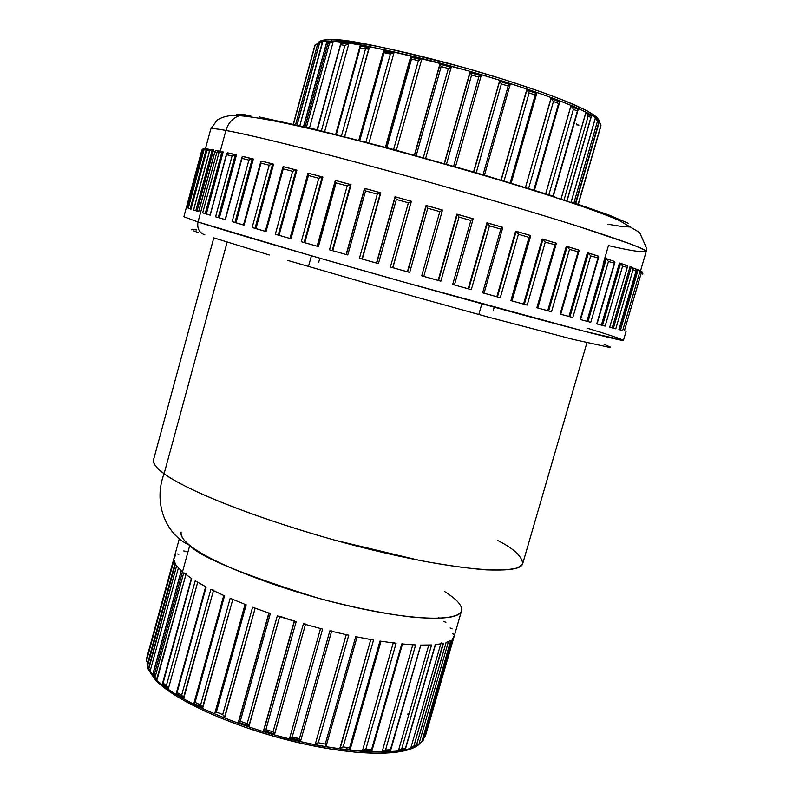 <?xml version="1.0" encoding="UTF-8"?>
<svg xmlns="http://www.w3.org/2000/svg" width="793" height="793" viewBox="0 0 793 793"><rect width="100%" height="100%" fill="white"/><g stroke="black" fill="none" stroke-linecap="round" stroke-linejoin="round"><path stroke-width="1.19" d="M221.951 151.542L218.214 150.977L216.816 152.484L198.012 221.971C196.912 228.404 199.202 232.716 204.901 234.916C199.202 232.716 196.912 228.404 198.012 221.971L183.867 216.747L198.012 221.971L216.816 152.484L218.918 152.94L221.525 151.522L222.218 151.602L205.199 213.595L209.986 215.022L206.378 213.922L223.19 151.889L206.378 213.922L205.199 213.595L222 151.552L218.918 152.94L202.691 212.881L205.199 213.595L202.691 212.881L218.918 152.94L214.853 152.058L198.736 211.662L193.542 210.026L209.501 150.977L206.874 150.511L191.024 209.213L188.129 208.222L203.821 150.085L202.631 150.016L187.029 207.806L186.385 207.449L201.819 150.234L186.385 207.449L187.069 207.647L186.504 207.488L202.136 149.56L186.385 207.449L187.029 207.806L202.661 149.867L203.276 148.915L205.01 148.588M317.369 129.854L340.683 44.438L317.369 129.854M359.972 47.144L360.21 47.907L365.504 48.898L367.724 47.699L369.28 47.758L344.697 136.674L369.042 47.649L365.504 48.898L341.476 135.851L365.504 48.898L360.21 47.917L336.301 134.542L359.972 47.094L335.865 134.433L359.972 47.094M359.784 140.559L384.129 52.715L383.653 51.446L359.011 140.351L383.653 51.446L384.129 52.715L359.784 140.559M386.825 147.696L411.527 59.019L410.744 57.324L385.656 147.389L410.744 57.324L411.527 59.019L386.825 147.696M416.196 155.686L441.156 66.572L440.016 64.481L414.61 155.25L440.016 64.481L441.156 66.572L416.196 155.686M446.499 164.161L471.607 75.008L470.09 72.599L444.476 163.586L470.09 72.599L471.607 75.008L446.499 164.161M484.473 175.124L510.127 84.653L499.57 81.312L501.394 83.939L508.184 86.07L510.127 84.653L508.184 86.07L483.066 174.708L508.184 86.07L501.394 83.939L476.256 172.715L501.394 83.939L499.501 81.263L473.817 172.012L499.62 81.352M504.051 180.933L529.1 92.91L526.839 90.075L501.235 180.09L526.839 90.075L529.1 92.91L504.051 180.933M315.297 44.567L317.755 43.774L315.297 44.567L293.479 124.194L315.267 44.606M322.632 42.247L320.669 42.316L319.52 43.278L297.117 125.036L319.52 43.278L317.755 43.873L295.62 124.689L317.755 43.873L319.311 43.625L297.008 125.007L319.311 43.625L320.669 42.316L322.335 42.148L299.843 125.671L322.632 42.247M525.491 187.426L551.066 98.6L553.435 101.504L528.614 188.387L553.435 101.504L558.589 103.437L553.435 101.504L550.867 98.57L525.491 187.426M306.415 127.217L329.363 43.625L327.886 43.536L305.008 126.89L327.886 43.536L326.478 43.466L303.679 126.573L326.478 43.466L329.363 43.625L306.415 127.217M205.486 148.588L210.73 129.17C211.711 128.278 216.776 128.704 225.926 130.439C228.106 123.183 232.527 118.276 239.189 115.719L250.786 115.491L239.189 115.719C232.527 118.276 228.106 123.183 225.926 130.439C216.003 128.635 210.938 128.208 210.73 129.17L217.094 120.09C223.259 116.313 230.694 114.836 239.377 115.659C281.277 118.98 389.145 147.815 489.767 177.146C545.525 193.799 591.34 208.599 619.105 220.414L639.683 232.567L646.741 248.665L646.176 251.569C648.624 248.665 578.484 225.153 474.125 194.989C369.885 164.845 260.441 136.594 225.926 130.439L220.305 151.185L225.926 130.439C238.515 132.778 261.73 137.893 304.363 148.648C338.264 157.292 382.989 169.256 433.91 183.52C485.584 198.131 536.841 213.317 576.541 225.787L631.287 244.254C640.694 247.991 645.651 250.429 646.176 251.569C641.953 252.471 629.384 250.479 608.449 245.602L603.086 264.059M244.978 114.668C238.584 113.855 235.62 114.142 236.076 115.55L236.671 114.479M348.038 635.064L348.742 635.243L318.29 742.744L315.396 743.755L346.174 634.687L315.396 743.755L346.273 634.707L315.396 743.755L318.29 742.744L348.742 635.243L346.372 634.341M292.211 736.925L322.612 629.077L303.372 623.863L322.612 629.077L292.211 736.925L299.427 738.67L329.848 630.891L348.742 635.243L329.848 630.891L299.427 738.67L291.497 737.302L292.211 736.925M290.813 737.609L291.497 737.302L290.813 737.609M289.713 737.916L320.531 628.542L289.713 737.916M263.554 730.591L294.233 621.187L263.554 730.591L294.461 621.256L263.791 730.611L265.873 729.669L296.146 621.762L294.52 621.048M270.344 613.564L252.58 607.25L270.344 613.564L240.269 721.263L270.344 613.564L269.085 612.969M238.98 721.937L239.863 721.481L238.98 721.937M269.045 613.128L238.624 722.116L269.045 613.128M245.642 604.573L246.177 604.811L216.38 712.035L214.863 713.016L245.245 604.454L215.151 712.758L216.38 712.035L246.177 604.811L230.852 598.556M224.201 595.672L195.068 702.34L194.235 702.905L223.933 595.573L194.235 702.905L195.068 702.34L224.548 595.84L211.453 589.635M206.18 586.989L195.227 580.803L206.18 586.989L177.077 692.537L176.333 693.221L205.843 586.81L177.077 692.537L205.853 586.77M162.446 683.992L191.529 578.464M179.317 538.734L146.467 658.864L173.935 559.838L175.441 564.061L147.538 665.892L148.608 668.013L176.611 565.815L181.339 570.841L153.039 674.01L157.173 679.244L185.919 574.568L156.766 679.076L154.129 675.2L155.091 677.301L154.129 675.2L189.765 545.356C183.074 539.924 180.199 535.473 181.151 532.004M150.194 670.878L178.405 567.957L150.194 670.878L149.5 670.462L150.194 670.878M149.005 669.837L149.5 670.462L149.005 669.837M153.624 675.527L152.752 674.496L181.339 570.841L176.611 565.815L148.717 669.133L147.538 665.892L175.441 564.061L173.935 559.838L146.467 658.864L173.974 558.411L175.61 555.09M147.577 663.503L175.035 563.317L147.577 663.503L147.092 663.226L147.577 663.503M173.984 560.245L146.269 661.461L173.984 560.245M155.031 678.332L147.825 667.21L155.031 678.332L155.269 677.48L155.031 678.332C173.905 698.574 232.964 725.288 294.5 740.156C356.057 755.124 408.098 755.541 419.973 743.17C411.706 756.661 340.306 754.946 268.748 733.247C199.093 712.104 165.42 689.692 155.031 678.332L155.973 680.434L155.031 678.332M147.508 665.872L147.31 663.374L147.508 665.872M318.211 42.862C320.025 41.315 324.268 40.75 330.949 41.186L332.158 39.789L333.357 39.749L332.158 39.789L330.949 41.186C323.623 40.83 319.371 41.395 318.211 42.862M332.386 39.709L328.084 39.67M481.024 75.801L472.578 73.303M420.805 59.534L410.903 57.215M391.96 53.171L384.03 51.654M368.824 49.216L364.175 48.651M319.847 258.211L318.756 262.126L319.847 258.211M181.042 532.549C180.973 536.613 183.887 540.885 189.765 545.356C165.053 534.264 153.138 501.89 164.101 473.708C156.717 468.613 153.198 463.984 153.535 459.801M213.803 237.86L153.555 459.722C152.583 463.191 156.102 467.85 164.101 473.708L227.155 242.113L164.101 473.708C190.895 493.672 280.573 527.325 368.586 549.043C456.689 570.881 520.426 575.599 522.756 563.496L586.919 342.745M408.088 713.442L407.83 714.344M330.691 42.118L330.949 41.186L330.691 42.118M576.551 123.827L576.283 124.779L578.93 125.076M202.453 149.203L201.828 150.224L202.453 149.203M203.583 148.697L203.067 148.826L203.583 148.697M206.943 150.105L191.024 209.213L188.129 208.222L190.171 208.817L206.438 148.618L204.059 149.649L188.238 208.252L191.014 209.045L190.171 208.817L206.656 148.668L204.99 148.846L203.821 150.085L188.129 208.222L204.059 149.649L202.711 149.708L204.584 149.104M198.736 211.652L193.542 210.026L195.831 210.68L212.355 149.55L209.62 150.789L193.601 210.046L198.647 211.523L197.041 211.017L213.575 149.897L197.041 211.017L195.831 210.68L212.583 149.599L210.7 149.837L209.501 150.977L193.601 210.046L209.62 150.789L206.874 150.511L207.013 149.877L207.954 148.985L208.668 149.342L207.657 148.955L207.013 149.877L191.024 209.213M210.076 215.111L226.56 154.457L210.195 215.161L202.691 212.881L210.195 215.161L226.59 154.685L232.081 155.983L215.587 216.776L224.994 219.512L219.393 217.847L236.473 154.942L219.393 217.847L218.263 217.53L235.352 154.615L218.263 217.53L215.587 216.776L232.081 155.983L226.59 154.685L226.788 153.297L227.829 153.029M241.964 157.103L225.351 219.681L241.915 157.857L225.351 219.681L215.587 216.776L225.351 219.681L242.014 158.382L248.903 160.087L232.131 221.673L243.51 224.964L235.987 222.754L253.344 159.046L235.987 222.754L234.936 222.466L252.293 158.739L234.936 222.466L232.131 221.673L248.903 160.087L242.014 158.382L241.954 157.143M244.066 225.172L260.788 162.287L244.066 225.172L232.131 221.673L244.066 225.172L260.976 163.1L269.164 165.222L252.144 227.532L265.298 231.298L255.97 228.592L273.585 164.161L255.97 228.592L255.019 228.344L272.643 163.883L255.019 228.344L252.144 227.532L269.164 165.222L260.986 163.13L260.818 161.524L243.501 225.004L244.066 225.172M283.101 168.483L265.288 231.338L266.061 231.576L283.24 168.859L282.893 167.71L265.457 231.387L266.061 231.576L252.144 227.532L266.061 231.576L283.24 168.859L292.597 171.308L275.32 234.252L291.001 238.762L308.418 175.491L307.902 174.034L290.149 238.515L307.912 173.28M336.044 182.905L347.195 185.929L329.501 249.775L347.195 185.929L350.556 184.521L332.247 250.538L350.556 184.521L351.041 184.68L332.743 250.657L350.665 184.541L347.195 185.929L336.044 182.905L318.419 246.613L336.044 182.905L335.32 181.141L317.309 246.286L318.419 246.613L301.271 241.706L317.309 246.286L335.409 180.467M347.77 254.969L365.573 190.944L347.77 254.969L329.501 249.775L347.77 254.969L346.363 254.563L364.621 188.903L346.363 254.563L347.77 254.969M365.355 190.528L364.522 188.516L346.174 254.503M427.754 208.232L439.818 211.632L421.717 275.835L439.818 211.632L442.484 210.046L423.779 276.38L442.494 210.046L439.818 211.632L427.754 208.232L409.684 272.455L427.754 208.232L426.297 205.694L407.691 271.88L409.684 272.455L390.394 267.023L408.395 202.8L390.394 267.023L392.733 267.667L411.349 201.283L392.862 267.687L411.389 201.293L408.395 202.8L396.371 199.449L378.42 263.643L396.371 199.449L395.172 197.15L376.715 263.157L378.42 263.643L359.427 258.28L376.715 263.157L395.043 196.733L376.487 263.078L378.42 263.643L359.427 258.28L377.29 194.166L359.427 258.28L361.995 258.984L380.481 192.709L361.995 258.984L380.789 192.828L362.312 259.053L376.487 263.068L395.033 196.743L411.349 201.283L392.733 267.667L407.394 271.771L426.059 205.437L407.453 271.801L426.138 205.456L407.394 271.781M457.293 214.368L438.588 280.534L457.135 214.209L438.4 280.474L456.877 214.16L438.152 280.395L423.789 276.37L440.878 281.198L459.018 217.084L457.293 214.368L438.588 280.534L440.878 281.198L421.717 275.835L440.878 281.198L459.018 217.084L470.844 220.464L452.694 284.489L468.187 288.771L486.942 222.793L468.613 288.9L487.289 222.853L468.613 288.9L471.3 289.673L489.459 225.827L487.477 222.952L468.722 288.93L487.388 222.892L489.459 225.827L471.3 289.673L452.694 284.489L470.844 220.464L459.018 217.084L458.096 215.518M530.487 235.481L516.154 231.259L497.38 296.869L496.854 296.711L515.599 231.13L496.854 296.711L484.077 293.172L497.459 296.899L516.134 231.249L497.38 296.869L500.274 297.702L518.414 234.242L516.203 231.278L497.459 296.899L500.274 297.702L483.998 293.172M542.987 239.199L542.313 239.02L523.628 304.096L524.302 304.294L542.987 239.199L524.302 304.294L527.186 305.107L545.267 242.172L542.987 239.199L545.267 242.172L527.186 305.107L510.89 300.626L512.03 300.924L510.89 300.626L529.01 237.355L510.89 300.626L527.186 305.107L523.628 304.096L542.313 239.02L523.549 304.066L542.224 239L542.987 239.199M618.887 329.581L622.693 330.473L618.996 329.462L636.908 269.352L619.333 329.541L620.552 329.888L637.909 269.62L636.908 269.352L638.137 269.699L620.552 329.888L622.693 330.473L639.683 272.346L639.416 270.899L638.137 269.699L639.416 270.899L639.683 272.346L622.693 330.473L618.887 329.581L636.234 270.413L636.026 270.889L633.022 269.779L632.041 267.558L630.038 266.696L612.216 327.816L630.038 266.696L631.248 267.033L613.415 328.163L631.248 267.033L633.022 269.779L615.794 328.817L633.022 269.779L636.026 270.889L636.234 270.413M609.678 327.271L615.794 328.817L609.678 327.261L627.412 266.983M601.401 325.051L619.462 263.018L601.401 325.051L602.561 325.388L620.413 263.276L619.462 263.018L620.632 263.345L602.561 325.388L605.138 326.101L622.594 266.17L620.632 263.345L622.594 266.17L605.138 326.101L596.732 323.901L614.317 263.435L596.732 323.901L601.401 325.051M586.949 321.244L605.208 258.349L586.949 321.244L588.039 321.561L606.11 258.587L605.208 258.349L606.318 258.657L588.039 321.561L590.775 322.325L608.439 261.541L606.318 258.657L608.439 261.541L590.775 322.325L580.129 319.49L597.902 258.201L580.129 319.49L586.949 321.244M568.977 316.437L587.415 252.729L568.977 316.437L569.989 316.734L588.436 253.007L587.415 252.729L588.436 253.007L569.989 316.734L572.824 317.527L590.666 255.941L588.436 253.007L590.666 255.941L572.824 317.527L560.086 314.087L560.72 314.246L560.086 314.087L578.008 252.045L560.086 314.087L568.977 316.437M547.735 310.678L566.311 246.246L547.735 310.678L548.627 310.945L567.045 246.425L566.311 246.246L567.213 246.484L548.627 310.945L551.522 311.758L569.493 249.448L567.213 246.484L569.493 249.448L551.522 311.758L536.871 307.763L551.522 311.758L536.871 307.763L554.912 245.057L536.871 307.763L547.735 310.678M512.04 300.904L523.628 304.096L512.04 300.904M308.418 175.491L318.766 178.256L322.89 177.087L304.79 242.678L322.89 177.087L322.236 176.889L304.125 242.499L322.236 176.889L318.766 178.256L301.271 241.706L318.766 178.256L308.418 175.491L291.001 238.762L275.32 234.252L292.597 171.308L283.24 168.859M308.318 175.273L308.844 173.35L308.318 175.273M296.899 170.208L279.037 235.273L296.899 170.208L296.255 169.999L278.224 235.055L296.096 169.96L292.597 171.308L295.254 170.029L296.899 170.208M636.036 271.256L619.264 328.689M640.06 270.611L640.972 271.156L641.349 272.752L624.378 330.84L641.25 273.06L639.683 272.346L641.349 272.752L640.268 270.681M626.678 265.417L627.273 265.873L626.619 265.625M606.288 258.647L614.258 261.383M516.134 231.249L518.414 234.242L529.01 237.355L530.676 235.838L529.01 237.355L518.414 234.242L500.274 297.702L482.64 292.815L500.799 229.108L482.64 292.815L484.067 293.202L502.802 227.492L500.799 229.108L489.459 225.827L500.799 229.108L502.752 227.393M473.153 218.789L470.844 220.464L473.183 218.799L457.105 214.189M380.551 192.729L377.29 194.166L365.573 190.944L377.29 194.166L380.551 192.729M283.101 166.708L282.873 167.501L283.379 166.708M272.832 163.923L269.164 165.222L272.832 163.923M242.945 156.439L241.924 157.292L225.133 219.611M252.501 158.788L248.903 160.087L251.361 158.778L253.344 159.046L252.501 158.788M235.561 154.665L232.081 155.983L234.391 154.645L236.473 154.942L235.561 154.665M216.459 150.363L214.913 151.384L198.617 211.622L214.913 151.384L216.4 150.611M223.19 151.889L222.218 151.602L223.19 151.889M213.575 149.897L212.583 149.599L213.575 149.897M207.657 148.955L206.656 148.668L207.657 148.955M642.072 271.83L641.329 271.325L642.072 271.83M642.687 273.198L642.508 272.495L642.687 273.198M586.979 328.114C607.825 334.388 619.977 338.462 623.467 340.316L584.401 331.315L405.818 282.635L312.283 256.04L198.012 221.971C231.417 232.845 340.94 264.684 446.568 294.025C552.305 323.405 624.567 342.13 623.467 340.316L626.173 331.058M624.359 330.83L625.905 331.087L624.359 330.83L641.329 272.822M642.717 272.891L642.855 273.882M636.273 269.64L635.986 269.035L636.273 269.64M635.332 268.569L635.986 269.035L635.332 268.569M627.243 267.38L622.594 266.17L627.243 267.38M627.481 266.458L627.382 267.082L627.481 266.458M614.555 263.147L608.439 261.541L614.555 263.147M614.932 262.255L614.744 262.85L614.932 262.255M598.19 257.923L590.666 255.941L598.19 257.923M598.715 257.051L598.418 257.636L598.715 257.051M578.335 251.768L569.493 249.448L578.335 251.768M578.999 250.925L578.612 251.49L578.999 250.925M555.278 244.789L545.267 242.172L555.278 244.789M556.081 243.976L555.596 244.512L556.081 243.976M473.183 218.838L454.439 284.955L471.3 289.673L452.694 284.489L454.439 284.955L473.153 218.898M407.453 271.801L426.119 205.427L407.453 271.801L409.684 272.455L390.394 267.023L407.453 271.801M317.21 246.246L301.271 241.706L317.111 246.207L335.27 180.556M226.61 153.693L210.105 215.131L226.659 153.545L227.294 152.91L234.698 154.605M187.029 207.796L202.661 149.867M575.708 203.404L599.022 122.509L575.708 203.404M571.158 201.898L595.166 118.534L571.158 201.898M561.107 198.617L585.69 113.092L561.107 198.617M545.713 193.71L570.752 106.351L545.713 193.71M501.047 180.031L526.631 90.065L501.047 180.031M473.57 171.932L499.501 81.263L473.58 171.942M421.688 59.525L396.351 150.264L421.678 59.515M393.952 52.933L368.963 142.958L393.952 52.933M348.702 44.2L324.624 131.638L348.702 44.2M333.02 42.366L309.508 127.96L333.02 42.366M318.062 43.03C319.361 40.502 324.059 39.412 332.168 39.779C358.763 40.671 428.785 56.521 493.107 76.128C557.31 96.082 601.55 113.726 599.359 122.509C601.758 116.73 557.598 97.807 492.651 78.041C427.824 58.266 357.019 42.346 330.949 41.186C344.459 40.245 390.364 50.177 468.653 70.964C502.385 80.737 532.014 90.392 557.538 99.928C588.109 111.783 600.073 119.307 599.359 122.509L599.33 122.588M439.699 618.322L438.42 617.4M197.675 582.27L168.463 688.364L166.401 685.558L195.227 580.803L166.401 685.558L162.942 682.981L166.401 685.558L168.463 688.364L197.675 582.27M182.925 697.424L176.68 693.766M213.595 590.141L210.849 589.377L181.637 695.213L177.077 692.537L181.637 695.213L183.827 697.939L213.446 590.666L183.461 697.81L181.637 695.213L210.849 589.377L224.548 595.84M230.178 598.299L200.609 705.017L195.068 702.34L200.609 705.017L202.81 707.634L232.815 599.419L202.493 707.534L200.609 705.017L230.178 598.299L246.177 604.811M255.148 608.191L224.568 717.031L222.704 714.622L252.58 607.25L222.704 714.622L216.38 712.035L222.704 714.622L224.825 717.09L255.148 608.191M248.754 725.843L238.356 722.245L268.837 613.048M295.63 621.593L277.282 615.874L247.148 723.662L240.269 721.263L247.148 723.662L249.101 725.952L279.671 616.657L248.903 725.922L247.148 723.662L277.282 615.874L278.046 616.092M274.517 733.822L263.692 730.631M305.474 624.458L274.616 733.882L273.05 731.78L303.372 623.863L273.05 731.78L265.873 729.669L273.05 731.78L274.725 733.882L305.474 624.458M300.656 740.543L289.792 737.916M372.809 639.882L373.543 640.04L343.131 746.927L340.237 748.047L370.777 639.555L339.949 747.958L343.131 746.927L349.594 747.769L379.976 641.091L380.571 641.14M362.53 750.475L393.229 642.945L362.53 750.475L363.293 750.555L365.811 749.335L371.54 749.682L401.783 643.906L415.651 644.937L401.783 643.906L371.54 749.682L365.811 749.335L396.103 643.292L379.976 641.091L396.103 643.292L365.811 749.335L362.54 750.475M363.412 750.535L371.669 751.08L371.54 749.682L371.451 751.001M390.067 751.04L390.364 749.791L385.557 749.94L415.651 644.937L385.557 749.94L382.285 751.189L412.776 644.778L382.285 751.189L383.128 751.258L385.557 749.94L390.364 749.791L420.766 645.056M398.582 750.148L428.765 645.066L398.582 750.148L399.474 750.188L401.744 748.761L405.501 748.136L435.248 644.669L443.456 643.381L435.248 644.669L405.501 748.136L401.744 748.761L431.58 644.947L420.399 645.096L431.58 644.947L401.744 748.761L398.582 750.148M443.059 643.401L413.946 745.886L411.884 747.432L410.972 747.422L440.759 643.936L410.972 747.422L411.884 747.432L416.553 744.825L446.092 642.568M450.761 640.407L421.886 741.495L420.865 742.763L419.18 743.18L448.402 641.785L419.18 743.18L420.865 742.763L423.303 740.047L452.347 639.128M454.092 636.105L452.357 639.277L454.151 636.412L461.387 611.344M451.039 640.347L445.973 642.687L451.039 640.347L421.985 741.396M395.42 643.173L393.368 642.459M326.141 745.747L325.259 744.052L318.29 742.744L325.259 744.052L355.71 636.7L373.543 640.04L356.384 636.809M321.998 628.899L322.612 629.077M186.157 573.735L183.728 572.863L155.309 676.399L183.728 572.863L191.648 578.553L184.125 573.101M174.123 558.302L146.457 658.894M177.067 553.94L178.881 554.218M198.27 232.607L193.819 230.902M191.5 229.792L191.282 229.266L196.823 229.94M604.088 344.281L610.699 347.265M609.777 347.463L573.111 339.364L487.14 316.784L373.969 285.351L287.938 260.491M269.451 255.009L213.694 237.831M497.568 540.39C513.537 548.449 521.923 556.18 522.726 563.585L518.186 567.619C511.911 569.632 501.186 570.375 486.02 569.86C467.999 568.393 445.993 565.28 420.003 560.502L334.963 540.221C230.783 510.722 178.366 484.642 164.101 473.708C153.138 501.89 165.053 534.264 189.765 545.356C199.568 556.835 242.38 574.439 318.181 598.17C351.577 607.121 381.998 613.316 409.426 616.776C442.762 620.215 458.78 616.994 461.348 611.344M279.78 616.25L296.146 621.762L265.873 729.669L263.633 730.64M191.648 578.553L162.783 684.27M444.625 591.548C456.996 599.389 462.636 605.802 461.536 610.818C458.998 622.158 410.09 620.572 344.311 604.881C278.611 589.298 211.136 562.891 189.765 545.356L154.129 675.2L153.039 674.01L152.999 675.24M409.872 749.028L396.52 752.23L378.291 753.35L355.839 752.26L330.066 748.929L302.123 743.477L273.317 736.132L245.027 727.24L218.61 717.239M206.487 711.965L185.096 701.21M168.195 690.584L161.623 685.459M481.857 303.778L478.972 313.889M339.969 40.265L378.677 46.559M390.969 49.146L461.407 66.83L504.774 79.716L543.314 92.632M564.358 100.592L586.899 110.713L596.217 116.74M597.298 117.909L598.001 119.565M239.357 114.242L244.056 114.569M259.539 116.997L313.483 128.912L390.989 148.816L477.376 173.043L554.882 196.624M571 201.848L608.746 214.953L628.76 223.477M630.703 226.996L622.644 226.629L607.953 224.25M598.001 119.624C598.031 116.977 590.21 112.051 574.529 104.845C550.996 94.654 509.215 80.46 466.799 68.357C391.018 48.353 346.531 38.817 333.357 39.749M183.659 550.947L185.939 551.294M147.478 666.784L147.835 667.22C146.715 667.042 149.124 671.116 155.041 679.423M155.299 677.371L155.765 677.985M193.928 703.272L223.755 595.493M193.978 703.401L202.146 707.316M245.057 604.375L214.992 713.056M268.867 613.058L238.396 722.225M305.583 624.061L303.372 623.863M300.735 740.593L299.427 738.67L300.735 740.583L331.583 631.317L300.735 740.563M331.692 630.95L329.848 630.891M355.71 636.7L325.259 744.052L326.21 745.797L357.078 636.977M346.234 748.8L350.219 749.286L349.594 747.769L343.131 746.927L373.543 640.04L370.896 639.118M379.976 641.091L349.594 747.769L350.209 749.306L380.997 641.24M402.547 643.787L401.783 643.906M420.885 644.967L390.503 750.852M390.295 751.03L389.779 750.951M405.064 749.256L405.501 748.136L405.431 749.038L404.43 749.167M416.038 745.777L416.553 744.825L413.946 745.886L443.456 643.381L441.047 642.935M446.082 642.598L416.503 745.301L415.77 745.846M422.996 740.662L421.886 741.495M423.274 740.206L452.357 639.277L423.145 740.474M425.484 735.775L454.022 636.799L425.474 735.805M425.177 736.489L424.681 737.103L425.177 736.489M424.047 737.5L424.681 737.103L424.047 737.5M452.634 633.716L454.379 634.618M450.146 627.977L452.159 628.879M443.703 621.415L445.924 622.297M332.673 42.247L330.75 42.485L329.363 43.625L330.75 42.485L332.673 42.247M327.678 41.92L326.766 42.267L326.478 43.466L326.766 42.267L328.114 42.009M599.102 122.528L600.549 123.43L600.896 125.363L578.156 204.217L600.896 126.057L600.757 123.807L599.102 122.528L575.787 203.424L599.102 122.528M578.335 204.277L600.935 125.849M595.246 118.553L596.752 119.446L597.397 121.468L573.954 202.82L597.397 121.468L598.735 122.528L597.397 121.468L596.415 119.089L595.246 118.553L571.238 201.918L595.246 118.553M575.45 203.315L598.735 122.528L575.45 203.315M597.674 120.318L598.467 120.714M585.759 113.102L587.266 113.964L588.178 116.075L564.15 199.608L588.178 116.075L590.874 117.473L588.178 116.075L587.563 114.37L585.759 113.102L561.176 198.647L585.759 113.102M566.975 200.53L590.874 117.473L566.975 200.53M570.821 106.361L572.249 107.174L573.379 109.335L548.895 194.721L573.379 109.335L577.363 111.04L573.379 109.335L572.576 107.58L570.821 106.361L545.772 193.73L570.821 106.361M552.979 196.01L577.363 111.04L552.979 196.01M533.828 190.003L558.589 103.437L533.828 190.003M526.661 90.065L501.077 180.041L526.661 90.065M510.196 182.777L535.206 94.991L529.1 92.91L535.206 94.991L510.196 182.777M453.646 166.193L478.764 77.099L471.607 75.008L478.764 77.099L453.646 166.193M469.872 72.47L444.239 163.527L469.872 72.47M423.333 157.658L448.342 68.505L441.156 66.572L448.342 68.505L423.333 157.658M451.207 67.207L448.342 68.505L451.207 67.207L425.653 158.303L451.197 67.236M393.615 149.52L418.387 60.704L411.527 59.019L418.387 60.704L393.615 149.52M365.9 142.155L390.344 54.073L384.129 52.715L390.344 54.073L365.9 142.155M393.794 52.844L390.344 54.073L393.794 52.844M369.231 47.739L344.648 136.664L369.231 47.739M321.393 130.845L344.915 45.389L340.762 44.805L344.915 45.389L321.393 130.845M348.405 44.081L344.915 45.389L348.405 44.081M314.712 45.935L293.271 124.144M598.933 121.934L596.96 119.753M591.281 116.313L591.013 115.758L591.281 116.313M578.077 109.93L577.849 110.485L578.077 109.93M577.354 109.097L577.948 109.424L577.354 109.097M559.58 102.386L559.204 102.912L559.58 102.386M559.63 101.92L551.462 98.748M536.465 93.99L535.929 94.476L536.465 93.99M536.692 93.534L527.077 90.164M510.127 84.643L499.491 81.263M480.449 76.148L479.656 76.594L480.449 76.148M455.499 166.728L481.173 75.702L469.962 72.45M451.118 67.177L439.867 64.144L414.382 155.19M420.231 59.743L419.309 60.179L420.231 59.743M421.608 59.455L421.083 59.455L421.608 59.455M421.43 59.416L410.695 56.779L410.744 57.324L421.321 59.416M393.506 52.784L383.762 50.653L383.653 51.446L383.723 50.673L393.358 52.784M368.606 47.57L360.359 46.034M341.842 43.189L340.831 43.387L340.683 44.438L340.831 43.387L341.842 43.189M423.779 276.38L442.494 210.046L426.059 205.437M627.273 265.873L621.306 263.762M626.48 265.348L620.641 263.355M598.566 256.288L588.812 253.215M598.1 256.04L588.376 252.987M578.622 249.964L567.154 246.464M555.962 243.074L542.927 239.179M502.703 227.323L487.338 222.873M426.456 205.952L427.516 207.806M395.211 197.219L396.143 199.033M396.371 199.449L408.395 202.8L411.28 201.303M411.349 201.283L395.043 196.733M364.522 188.516L365.573 190.944M380.511 192.719L364.621 188.347M335.261 180.814L335.845 182.499M350.605 184.531L335.498 180.437M322.017 176.879L308.041 173.161L307.902 174.034M307.912 174.073L308.239 175.104M322.295 176.898L308.289 173.171M296.156 169.97L283.537 166.679M272.713 163.893L261.7 161.088M252.343 158.749L243.124 156.489M227.869 152.871L227.294 152.91M235.362 154.615L228.067 152.92M214.913 151.384L214.853 152.058L216.816 152.484L218.214 150.977L219.314 150.967M204.346 148.509L202.879 149.362M260.808 161.554L243.659 225.053M290.149 238.515L275.32 234.252L290.149 238.515M215.627 150.462L221.108 151.562M201.828 150.234L183.867 216.747M494.247 307.178L493.167 310.945M640.556 270.819L646.176 251.569M614.882 262.503L597.01 323.97M598.715 257.071L580.575 319.599M579.078 250.737L560.72 314.246M556.28 243.6L537.743 307.991M530.686 235.799L512.03 300.924M346.154 254.494L364.532 188.397L380.362 192.729M289.97 238.455L307.882 173.38M265.288 231.338L282.903 167.006M311.431 255.792L308.646 265.873M419.586 743.547C407.82 756.621 357.752 756.71 296.047 742.119C234.609 727.548 175.124 700.814 156.003 680.444M147.429 666.16L175.412 564.011M148.004 667.339L148.618 668.618M152.752 674.476L181.22 570.732M154.139 676.28L153.406 675.458M162.426 683.655L191.371 578.375M162.981 684.329L167.353 687.61M176.274 693.36L205.674 586.721M402.497 643.975L371.907 750.941M383.445 751.199L389.839 750.981M420.845 645.105L390.533 750.773M400.168 749.98L404.579 749.216M435.496 644.64L405.53 748.83M413.163 746.788L415.383 745.846M446.072 642.657L416.513 745.242M331.405 42.237L327.003 42.069M326.518 42.743L303.531 126.533M320.451 42.425L318.132 42.951M317.815 43.546L295.581 124.679M315.009 45.072L314.752 45.687M600.896 126.028L600.955 124.937M575.49 203.335L598.884 122.181M567.134 200.579L591.241 116.819M591.172 115.976L587.088 113.776M553.336 196.129L578.047 110.078M577.958 109.434L571.832 106.787M534.472 190.201L559.64 102.247M559.59 101.861L551.631 98.847M511.198 183.084L536.683 93.643M536.673 93.485L527.206 90.233M481.133 75.731L470.001 72.49M451.058 67.187L439.877 64.193M385.448 147.329L410.655 56.828M358.813 140.302L383.614 50.831M368.408 47.57L360.22 46.063M335.677 134.394L359.963 46.39M347.522 44.011L341.119 43.159M317.022 129.774L340.703 43.684M642.687 273.387L642.796 274.18M639.356 270.8L641.388 272.039M632.16 267.677L636.164 269.303M606.823 258.944L614.714 261.531M567.51 246.643L578.979 250.162M543.215 239.317L556.22 243.223M516.372 231.378L530.676 235.59M487.497 222.972L502.802 227.413M457.204 214.269L473.183 218.848M426.158 205.476L442.454 210.076M335.33 180.447L350.397 184.521M283.19 166.669L295.809 169.95M261.244 161.068L272.277 163.864M242.539 156.459L251.807 158.719M207.508 149.213L211.087 149.679"/></g></svg>
